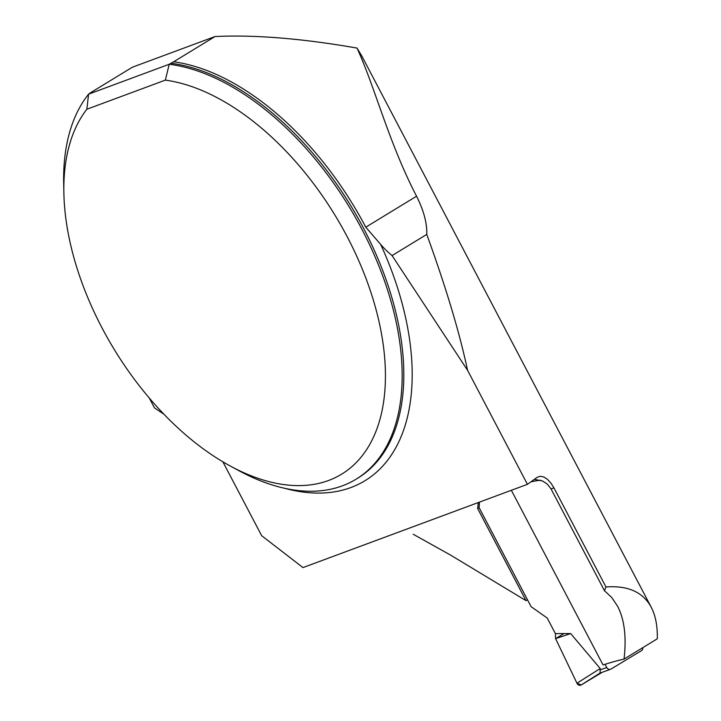 <?xml version="1.0" encoding="UTF-8"?>
<svg xmlns="http://www.w3.org/2000/svg" width="721" height="721" viewBox="0 0 721 721"><rect width="100%" height="100%" fill="white"/><g stroke="black" fill="none" stroke-linecap="round" stroke-linejoin="round"><path stroke-width="1.08" d="M467.559 370.288L392.071 255.576L426.751 234.415C445.875 287.012 459.475 332.3 467.559 370.288L527.43 484.323A291.78 26.614 -27.7 0 0 537.055 477.383L540.209 476.248L543.949 477.041L547.554 479.438L550.934 483.115L553.953 487.892L605.964 586.966C627.973 585.344 643.06 592.121 651.243 607.298C655.569 615.599 657.588 626.107 657.291 638.806L624.035 659.093C626.603 637.094 624.458 619.465 617.582 606.208L611.823 597.61L604.486 590.733L605.964 586.966M651.243 607.298L361.789 55.968L357.012 48.073C302.027 38.474 254.702 34.626 215.02 36.546L173.671 61.781A237.092 136.332 -121.4 0 1 365.763 227.205L380.697 244.446A242.409 139.387 58.6 0 1 284.615 488.288M426.751 234.415C427.192 223.375 423.786 210.64 416.558 196.211C388.7 142.596 375.154 87.583 357.012 48.073M222.879 461.828L261.642 535.667L302.964 567.589L527.43 484.323M392.071 255.576A59.122 33.995 58.6 0 1 380.697 244.446M624.035 659.093A360.96 32.923 -27.7 0 0 603.044 664.933L511.351 490.28M553.953 487.892L551.051 488.964L604.486 590.733M215.02 36.546L132.358 67.215L91.008 92.441A237.092 136.332 -121.4 0 0 90.684 92.865M91.008 92.441L88.584 94.172A236.497 135.99 58.6 0 0 63.673 183.476L63.881 193.21A224.673 129.185 -121.4 0 0 230.378 466.081A224.673 129.185 -121.4 0 0 382.013 336.77A224.673 129.185 -121.4 0 0 165.37 80.121L86.844 109.25A224.673 129.185 -121.4 0 0 63.881 193.21M170.85 63.259A236.497 135.99 -121.4 0 1 374.199 250.097A236.497 135.99 -121.4 0 1 357.724 478.194L356.075 479.204A236.497 135.99 58.6 0 0 372.55 251.106A236.497 135.99 58.6 0 0 169.201 64.268L173.671 61.781M356.075 479.204A236.497 135.99 58.6 0 1 238.939 470.714L230.378 466.081M86.844 109.25L88.584 94.172L169.201 64.268L165.37 80.121M478.311 502.537L477.672 508.584L525.988 600.62L450.526 555.071L413.214 534.252M527.493 599.791L525.988 600.62M477.672 508.584L479.141 507.692L479.438 502.122M551.051 488.964L547.446 484.233L542.534 480.97L534.396 479.339M149.292 398.046L154.429 407.834L163.919 414.224M642.844 647.62A3.551 2.956 -109.8 0 1 641.465 650.657L610.939 669.088A3.551 2.956 -109.8 0 1 610.498 669.304A3.551 2.956 -109.8 0 1 606.758 667.502L605.072 664.293M479.141 507.692L531.098 606.667L547.203 618.023L555.377 633.606L570.653 633.552L600.205 668.529L600.052 673.044L581.216 684.95A3.551 2.956 -109.8 0 1 576.962 683.22L600.205 668.529M576.962 683.22L555.594 638.635L570.653 633.552M563.975 633.57L555.594 638.635L576.962 683.22L581.216 684.95L602.179 672.296L581.216 684.95M555.594 638.635L555.377 633.606M540.426 480.186A360.96 32.923 -27.7 0 0 530.872 481.88M416.558 196.211L365.763 227.205M606.758 667.502L600.169 669.863M610.498 669.304L600.142 673.026"/></g></svg>
